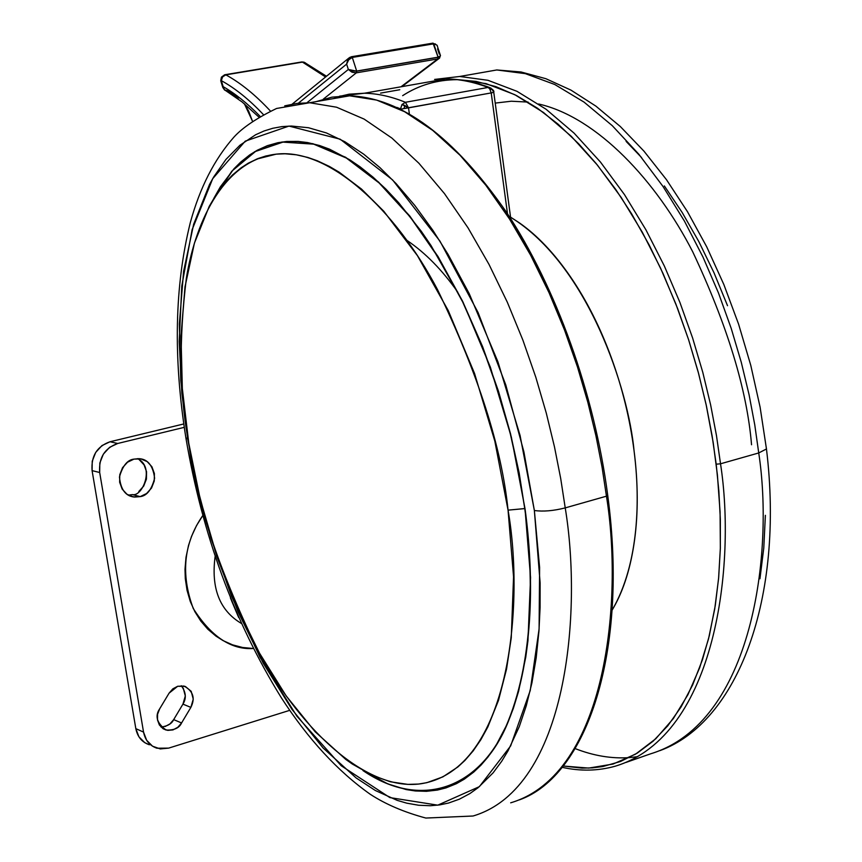<?xml version="1.0" encoding="UTF-8"?>
<svg xmlns="http://www.w3.org/2000/svg" width="862" height="862" viewBox="0 0 862 862"><rect width="100%" height="100%" fill="white"/><g stroke="black" fill="none" stroke-linecap="round" stroke-linejoin="round"><path stroke-width="1.29" d="M363.861 93.225C377.168 93.408 391.014 96.425 405.42 102.287L488.086 87.45L490.931 88.053L488.086 87.45L492.288 89.637L493.667 92.342L491.211 92.913L507.492 213.744L491.211 92.913L404.095 108.547L408.523 107.869L404.72 105.412L404.095 108.547L400.582 109.205L404.095 108.547L404.72 105.412L401.994 104.517L400.528 108.892L396.843 107.416M510.778 218.819L493.764 92.234M237.955 615.856L231.662 600.965L237.955 615.856M339.65 96.135L364.335 93.236L445.729 78.938C459.306 79.045 473.443 81.89 488.086 87.45L405.42 102.287L408.523 107.869L405.42 102.287L401.994 104.517L408.523 107.869L409.364 113.881L408.523 107.869L491.211 92.913L489.735 88.872L488.086 87.45C473.281 81.825 459.004 78.992 445.245 78.927M400.528 108.892L401.994 104.517L405.42 102.287C391.176 96.49 377.459 93.473 364.292 93.236L349.164 94.174L334.768 97.535M493.667 92.342L492.288 89.637L489.735 88.872L491.211 92.913L493.667 92.342M380.595 93.118L399.785 89.734M766.361 448.057L766.458 448.962L758.732 452.959C773.957 552.079 753.291 722.668 650.487 753.862C753.291 722.668 773.957 552.079 758.732 452.959L720.524 463.799C736.126 563.845 716.591 735.598 615.306 766.178C716.591 735.598 736.126 563.845 720.524 463.799L716.193 464.187L718.854 491.06L720.33 519.28L720.33 548.588L718.574 578.639L714.727 608.949L708.51 638.914L699.653 667.77L687.951 694.643L673.319 718.617L655.799 738.734L635.596 754.121L613.065 764.055L588.724 768.085L563.188 766.016L582.001 768.128L592.506 767.87L602.84 766.523L620.468 761.512L637.298 753.086L653.148 741.169L667.781 725.815L681.023 707.034L692.628 684.978L702.444 659.753L709.286 635.822L715.298 605.415L718.682 577.454L720.352 548.027L720.082 512.082L717.41 474.973L713.186 442.486L706.086 404.407L698.155 371.834L688.641 339.822L677.618 308.531L663.029 273.502L649.172 244.991L631.674 213.905L615.694 189.392L596.127 163.511L578.801 143.922L558.102 124.182L537.231 108.03L516.349 95.466L495.779 86.588L476.05 81.405L458.078 79.67L486.028 83.614L514.797 94.68L543.502 112.502L571.28 136.315L597.366 165.041L621.168 197.42L642.287 232.18L660.551 268.114L675.937 304.189L688.555 339.563L698.619 373.602L706.398 405.862L712.152 436.107L716.193 464.187L720.524 463.799L716.451 435.472L710.644 404.957L702.799 372.384L692.628 338.044L679.881 302.346L664.322 265.959L645.864 229.712L624.508 194.661L600.448 162.045L574.081 133.136L546.012 109.205L517.017 91.329L487.967 80.295L459.769 76.47L487.967 80.295L517.017 91.329L546.012 109.205L574.081 133.136L600.448 162.045L624.508 194.661L645.864 229.712L664.322 265.959L679.881 302.346L692.628 338.044L702.799 372.384L710.644 404.957L716.451 435.472L720.524 463.799L758.732 452.959L754.767 424.869L749.056 394.634L741.298 362.385L731.202 328.368L718.499 293.037L702.961 257.027L684.471 221.168L663.04 186.515L638.861 154.266L612.322 125.712L584.027 102.093L554.74 84.487L525.357 73.647L496.792 69.962L525.357 73.647L554.74 84.487L584.027 102.093L612.322 125.712L638.861 154.266L663.04 186.515L684.471 221.168L702.961 257.027L718.499 293.037L731.202 328.368L741.298 362.385L749.056 394.634L754.767 424.869L758.732 452.959L766.458 448.962L766.361 448.057M637.675 756.674L629.217 757.623C611.589 758.797 593.584 755.791 575.213 748.615M510.563 217.17C588.25 264.99 628.517 389.958 634.087 450.998C640.143 497.385 639.507 563.274 612.106 610.167L613.55 607.699C623.872 589.597 630.898 566.937 634.604 539.731C638.268 512.427 638.096 482.849 634.087 450.998C630.003 419.115 622.386 387.922 611.244 357.418C600.038 326.978 586.408 300.041 570.342 276.616C554.266 253.299 537.295 235.401 519.441 222.902L510.563 217.159M751.545 444.749C747.009 389.861 727.42 325.567 692.757 251.866C656.65 181.279 597.086 117.21 538.61 103.99M528.083 102.082L511.306 101.22L495.219 103.095L511.306 101.22L528.083 102.082M765.381 515.325L763.786 547.941L759.95 578.758M626.124 141.4L641.587 157.584M664.365 185.944L682.187 212.505L698.813 241.554L713.995 272.737L727.528 305.698M402.651 95.66C418.889 85.112 437.077 79.778 457.226 79.67M187.7 439.017L181.839 393.072L179.199 341.6L181.785 286.022L192.107 229.734L212.709 178.671L245.217 141.163L288.975 126.078L340.167 139.191L392.598 179.91L439.954 241.134L478.098 312.572L505.768 384.883L523.891 451.85L534.365 510.498C543.082 511.748 553.372 510.886 565.224 507.89L560.709 478.55L554.481 446.893L546.282 413.07L535.841 377.351L522.922 340.199L507.341 302.26L489.013 264.418L467.991 227.783L444.48 193.616L418.91 163.263L391.876 138.049L364.141 119.096L336.557 107.211L309.986 102.783L297.078 103.386L284.74 105.854L297.078 103.386L309.986 102.783L336.557 107.211L364.141 119.096L391.876 138.049L418.91 163.263L444.48 193.616L467.991 227.783L489.013 264.418L507.341 302.26L522.922 340.199L535.841 377.351L546.282 413.07L554.481 446.893L560.709 478.55L565.224 507.89L606.449 496.189L602.053 467.107L595.933 435.763L587.83 402.274L577.465 366.921L564.578 330.157L549.008 292.627L530.636 255.206L509.507 219.002L485.845 185.244L460.06 155.279L432.735 130.399L404.644 111.737L376.662 100.089L349.638 95.811L331.978 97.147L315.384 101.835L331.978 97.147L349.638 95.811L376.662 100.089L404.644 111.737L432.735 130.399L460.06 155.279L485.845 185.244L509.507 219.002L530.636 255.206L549.008 292.627L564.578 330.157L577.465 366.921L587.83 402.274L595.933 435.763L602.053 467.107L606.449 496.189L607.721 495.381L606.449 496.189C623.204 598.95 607.193 774.13 510.681 802.824C607.193 774.13 623.204 598.95 606.449 496.189L565.224 507.89C582.421 611.632 567.735 788.03 473.033 816.012C567.735 788.03 582.421 611.632 565.224 507.89C553.372 510.886 543.082 511.748 534.365 510.498L520.077 435.482L497.956 361.9L469.24 293.694L448.046 254.344L433.015 230.51L414.827 205.479L396.132 183.628L379.926 167.605L363.678 154.147L344.865 141.745L326.429 132.953L308.521 127.738L291.367 126.035L281.928 126.606L272.823 128.266L264.063 130.981L255.648 134.741L239.981 145.204L225.952 159.416L213.679 177.001L209.531 184.425L193.67 224.249L183.606 271.358L179.35 323.993L180.783 380.433L187.7 439.017L199.801 498.15L216.739 556.281L238.084 611.88L263.341 663.395L291.916 709.286L323.11 747.979L356.103 777.923L375.369 790.519L397.134 800.345L406.724 803.158L418.609 805.248L430.332 805.733L439.512 804.936L448.509 803.05L459.457 799.149L469.962 793.525L478.022 787.76L493.096 772.858L501.684 761.297L508.052 750.802L519.28 726.623L526.273 705.795L531.94 682.801L536.186 657.835L538.955 630.995L540.086 607.473L540.129 582.938L534.365 510.498L539.612 567.562L539.095 628.937L530.227 690.57L510.66 745.899L479.38 786.65L437.767 805.162L389.883 797.598L341.244 765.768L296.916 716.214L260.012 657.275L231.512 596.213L210.856 538.007L196.741 485.295L187.7 439.017L185.89 437.767L187.7 439.017M188.789 443.316C195.437 499.163 217.946 567.164 256.337 647.297C296.216 724.005 363.721 791.962 420.85 783.773C510.433 769.885 524.602 603.982 508.052 510.142L524.753 508.558C533.449 572.088 534.494 655.691 508.289 720.869C482.408 786.166 423.63 811.142 364.109 771.199C423.63 811.142 482.408 786.166 508.289 720.869C534.494 655.691 533.449 572.088 524.753 508.558L519.172 472.979L510.53 433.791L498.527 391.402L482.634 346.696L462.517 301.097L438.111 256.682L409.806 216.039L378.483 182.011L345.576 157.25L312.809 143.663L281.982 142.004L254.635 151.734L231.781 171.247L213.884 198.249L220.327 186.892L233.979 168.78L240.735 162.045L249.721 154.891L257.339 150.203L267.382 145.667L277.93 142.693L286.734 141.465L298.155 141.411L307.572 142.564L319.651 145.549L329.564 149.191L349.767 159.793L360.047 166.786L372.944 177.076L385.831 189.047L398.675 202.721L421.281 231.285L431.054 245.573L463.056 302.206L490.349 367.158L511.371 437.185L525.001 508.569L530.561 577.54L527.964 640.617L525.766 657.135L518.601 691.281L513.353 708.37L507.276 723.929L495.909 745.652L487.903 757.116L481.028 765.1L473.766 772.05L464.241 779.216L456.278 783.741L445.923 787.922L437.4 790.077L426.474 791.316L415.279 790.96L406.207 789.57L387.825 783.903L362.999 770.585C422.725 811.411 482.063 787.092 508.235 721.677C534.742 656.402 533.729 572.346 525.001 508.569L508.052 510.142C501.716 447.432 478.194 373.892 437.487 289.546C395.389 209.52 329.047 147.844 276.336 154.136C225.855 159.879 196.116 218 186.386 278.006C178.714 340.705 179.511 395.809 188.789 443.316L200.113 498.656L215.963 553.07L235.929 605.059L259.527 653.17L286.173 695.903L315.201 731.806L345.791 759.422L352.472 764.131L372.556 775.434L390.346 781.769L407.812 784.388L418.479 784.064L426.809 782.685L442.874 776.877L457.851 766.975L464.898 760.467L473.173 750.899L480.824 739.747L487.817 727L498.505 700.343L506.544 669.084L511.252 637.88L513.558 576.85L508.052 510.142L494.831 441.128L474.531 373.418L448.24 310.557L417.445 255.669L383.816 211.265L361.523 189.09L339.208 172.206L329.424 166.452L317.345 160.785L307.842 157.444L296.269 154.794L285.042 153.781L276.325 154.136L265.862 155.99L257.835 158.597L248.245 163.187L240.994 167.896L232.438 175.029L224.476 183.498L215.759 195.275L209.207 206.417L194.413 243.159L184.996 286.863L181.009 335.857L182.335 388.536L188.789 443.316M214.541 197.182L232.589 170.547L255.529 151.443L282.919 142.122L313.714 144.159L346.384 158.048L379.151 182.992L410.29 217.073L438.424 257.663L462.668 301.948L482.645 347.375L498.43 391.898L510.369 434.092L518.956 473.119L524.753 508.558L518.956 473.119L510.369 434.092L498.43 391.898L482.645 347.375L462.668 301.948L438.424 257.663L410.29 217.073L379.151 182.992L346.384 158.048L313.714 144.159L282.919 142.122L255.529 151.443L232.589 170.547L214.541 197.182M457.776 292.186C442.357 270.172 425.462 252.932 407.09 240.476M612.516 570.558L611.697 606.04L608.594 639.442M503.139 208.421L521.629 237.75L538.987 269.817L554.988 304.232L569.373 340.565M215.134 556.421C210.931 588.229 219.659 610.555 241.306 623.398C219.659 610.555 210.931 588.229 215.134 556.421M202.753 515.584C183.692 543.071 180.514 574.038 193.239 608.464C211.104 636.565 231.124 649.916 253.309 648.504L242.621 647.491L232.6 644.862L223.129 640.638L215.974 636.124L207.861 629.249L200.814 621.082L194.866 611.675L190.254 601.417L187.065 590.395L185.308 578.725L184.996 569.276L185.998 557.38L188.498 545.517L191.515 536.401L196.547 525.54L202.753 515.573M128.341 495.122L132.425 494.605L140.194 496.62L134.612 497.072C125.733 496.35 120.68 489.659 119.452 477.009C122.641 465.76 127.479 459.791 133.966 459.123L140.851 458.918L147.154 461.59L151.895 466.73L154.395 473.561L154.255 481.039L151.518 488.043L146.583 493.517L140.194 496.62L133.319 496.9L126.983 494.271L122.188 489.142L119.646 482.278L119.775 474.736L122.544 467.689L127.533 462.204L133.966 459.123L138.911 458.67C147.768 459.037 153.005 465.566 154.621 478.248C151.626 489.745 146.82 495.876 140.194 496.62L132.425 494.605C142.564 496.943 155.095 466.665 137.467 458.649M161.032 727.065C167.659 726.138 171.872 723.649 173.682 719.608L181.57 722.959C179.318 728.024 174.156 730.383 166.086 730.039C156.852 723.164 154.718 716.085 159.685 708.801L169.071 693.167L177.68 686.271L185.341 686.454L191.181 691.302L193.25 699.157L190.868 707.39L181.57 722.959L177.82 727.291L172.993 729.898L167.788 730.383L163.004 728.659L159.384 724.985L157.477 719.921L157.584 714.232L159.685 708.801L169.071 693.167L172.831 688.846L177.68 686.271L184.037 686.055C193.163 691.055 195.448 698.166 190.868 707.39L181.57 722.959L173.682 719.608L182.938 704.135L190.868 707.39L182.938 704.135C186.569 698.306 186.009 692.164 181.279 685.732M149.385 744.779L144.762 742.667L138.911 736.784L135.83 728.649L92.083 470.62L92.234 461.202L95.704 452.41L101.953 445.579L110.024 441.764C96.997 446.397 91.016 456.02 92.083 470.62L99.68 472.505C98.613 457.819 104.625 448.143 117.717 443.477L110.024 441.764L183.778 423.953L110.024 441.764L117.717 443.477L184.263 427.347L117.717 443.477L109.614 447.313L103.321 454.188L99.83 463.034L99.68 472.505L143.545 732.086L146.648 740.264L152.509 746.18L160.246 748.927L168.65 748.119L289.697 710.353L168.65 748.119L156.895 748.216C149.654 745.662 145.204 740.286 143.545 732.086L99.68 472.505L92.083 470.62L135.83 728.649L143.545 732.086L135.83 728.649C137.478 736.805 141.918 742.15 149.126 744.693M183.25 688.145L185.308 695.957L182.938 704.135L173.682 719.608L169.965 723.908L165.148 726.504M139.332 459.791L144.062 464.898L146.551 471.686L146.421 479.121L143.695 486.082L138.782 491.512M301.409 62.021L305.374 62.851L302.476 62.118L225.833 74.854C240.509 82.838 255.335 94.863 270.323 110.929C255.335 94.863 240.509 82.838 225.833 74.854L301.409 62.021M238.806 97.988L227.783 90.876L224.314 89.777M220.92 81.373L221.319 80.651L223.161 86.653C235.304 93.635 247.566 103.483 259.947 116.187C247.566 103.483 235.304 93.635 223.161 86.653L221.319 80.651C235.132 88.236 249.096 99.475 263.201 114.377C249.096 99.475 235.132 88.236 221.319 80.651L222.611 76.869L225.833 74.854L222.611 76.869L220.974 81.481M439.631 58.013L437.724 58.95L356.329 72.839L437.724 58.95L400.992 86.793L437.724 58.95L438.111 57.301L356.674 71.169L348.345 69.456L346.632 64.122L348.345 69.456L306.947 102.75L348.345 69.456L351.976 70.813L356.674 71.169L438.111 57.301L356.663 71.05L438.09 57.183L433.769 43.822L352.299 57.431L356.663 71.05L352.299 57.431L433.769 43.822L432.67 43.24M244.409 103.817L252.394 121.014L248.644 111.09L244.485 103.871M356.329 72.839L323.282 99.162L356.329 72.839L356.674 71.169L356.329 72.839L351.761 72.074L348.345 69.456L352.213 72.268L356.329 72.839M325.599 76.977L302.476 62.118L325.599 76.977M351.362 56.752L349.013 57.948L346.632 64.122L298.327 103.235L346.632 64.122L347.763 59.489L349.832 57.345M439.264 54.037L437.573 48.822M349.013 57.948L351.524 56.72L352.299 57.431L351.524 56.72L432.983 43.132L438.09 57.183L437.724 58.95L439.469 58.163L440.45 55.524M346.632 64.122L348.83 59.543L352.299 57.431L348.496 59.941L346.632 64.122M222.752 87.374L223.161 86.653L222.795 87.461L224.594 90.025L223.161 86.653L224.594 90.025L225.822 90.725M440.137 56.267L438.09 57.183L440.428 55.771M432.864 43.143L437.002 45.169L437.476 46.171L436.969 45.126L433.769 43.822L435.418 43.94M493.764 92.288C494.4 91.016 492.924 89.4 489.347 87.428C474.337 81.815 459.791 78.981 445.729 78.938M238.709 617.58L230.402 597.883M434.577 79.433L459.769 76.47L496.792 69.962L521.025 71.977L545.894 78.701L570.967 90.122L595.89 106.123L620.328 126.531L643.946 151.13L666.434 179.63L687.456 211.664L706.7 246.791L723.843 284.514L738.615 324.231L750.77 365.326L760.101 407.133L766.458 448.962C784.646 598.788 737.7 722.345 659.883 750.64M650.487 753.862L625.984 762.439M615.306 766.178C598.099 771.005 580.385 771.382 562.132 767.32M519.409 799.861C586.763 775.962 628.829 652.254 607.742 495.51C594.424 393.406 555.958 286.841 506.339 211.998C453.638 136.444 401.412 97.708 349.638 95.811L276.562 108.472C256.736 118.072 242.513 127.63 233.904 137.155C214.379 159.287 199.855 187.754 190.319 222.568C174.609 285.882 173.122 357.633 185.88 437.81M276.26 154.136L256.337 159.201M185.933 438.155C202.408 535.022 234.184 621.524 281.271 697.66C308.036 739.025 337.667 771.21 370.186 794.236C385.497 804.235 404.041 812.176 425.828 818.049L473.033 816.012M163.23 728.799L166.086 730.039M134.612 497.072L129.666 495.779M220.758 80.619L221.415 77.149L224.648 74.778L301.829 61.945L304.081 62.193L326.493 76.255M220.963 81.47L222.741 87.288M220.909 81.287L220.758 80.651M292.218 104.119L348.959 57.98M258.719 116.909L242.147 101.985L225.887 90.747M401.907 86.631L439.211 58.368M440.45 55.513L437.023 45.201"/></g></svg>
